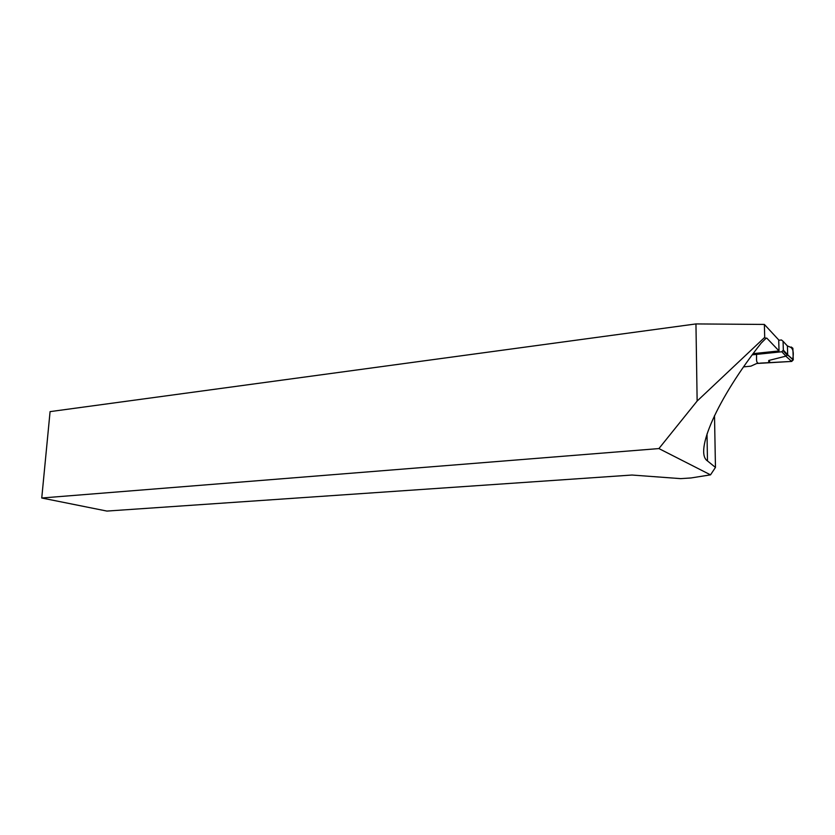 <?xml version="1.0" encoding="UTF-8"?>
<svg xmlns="http://www.w3.org/2000/svg" width="835" height="835" viewBox="0 0 835 835"><rect width="100%" height="100%" fill="white"/><g stroke="black" fill="none" stroke-linecap="round" stroke-linejoin="round"><path stroke-width="1.25" d="M658.909 448.572L697.141 401.04L764.714 337.371L765.705 338.624L766.76 338.071L779.034 350.94L778.7 339.897L764.359 324.429L695.952 323.928L50.079 411.624L41.75 498.004L658.909 448.572L710.522 474.854L691.036 477.954L680.661 478.632L632.001 475.031L106.88 511.072L41.75 498.004M697.141 401.04L695.952 323.928M764.714 337.371L764.359 324.429M765.705 338.624L761.196 343.081C716.774 399.443 694.135 452.267 707.475 460.93L715.459 467.433L714.509 415.59M779.034 350.94L753.128 353.643M710.522 474.854L715.459 467.433M778.711 340.262L781.456 339.97L783.063 341.275L783.334 350.115L781.81 351.765L752.241 354.833M743.588 366.889L750.874 366.158L756.729 363.486L791.684 361.43L785.798 356.169L768.764 360.469L768.68 362.286M791.225 346.995L792.874 348.258L793.25 359.822L787.687 354.833L785.798 356.169M787.687 354.833L787.405 345.92L786.194 344.667M793.25 359.822L791.684 361.43M768.764 360.469L770.319 362.682M792.874 348.258L787.405 345.92M790.244 347.13C794.461 348.894 793.584 357.422 791.81 361.419L760.445 363.11C755.111 364.54 756.917 358.257 756.5 354.395M707.475 460.93L707.015 433.929M766.76 338.071L765.904 338.185M781.81 351.765L785.975 356.159M783.334 350.115L787.687 354.75M783.063 341.275L787.415 346.003M787.478 355.376L783.188 350.815M793.25 359.969L787.655 354.958"/></g></svg>
